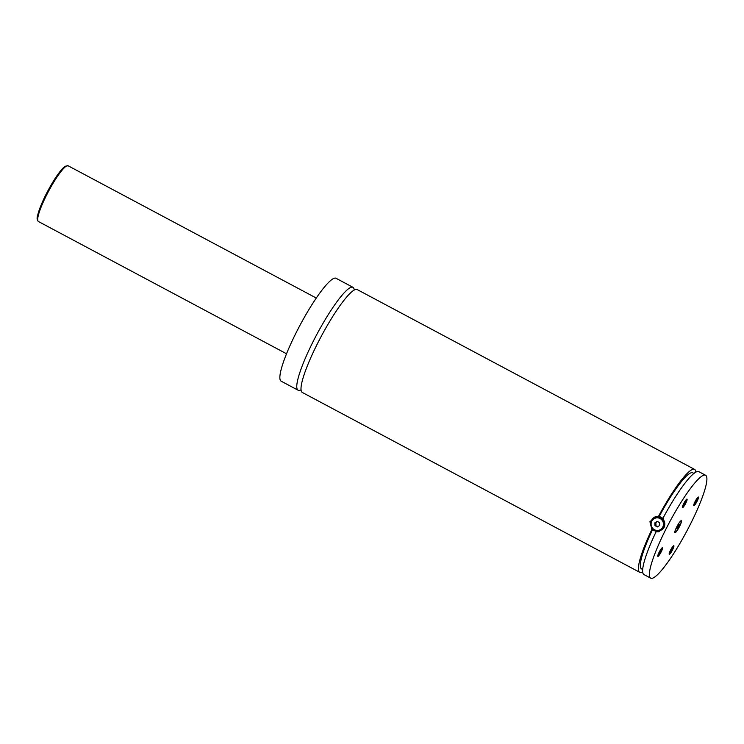 <?xml version="1.0" encoding="UTF-8"?>
<svg xmlns="http://www.w3.org/2000/svg" width="744" height="744" viewBox="0 0 744 744"><rect width="100%" height="100%" fill="white"/><g stroke="black" fill="none" stroke-linecap="round" stroke-linejoin="round"><path stroke-width="1.12" d="M354.228 290.021A58.311 9.728 118.1 0 0 352.963 287.305A58.311 9.728 118.1 0 0 351.605 287.156A58.311 9.728 118.1 0 0 315.177 337.562A58.311 9.728 118.1 0 0 298.112 390.219A58.311 9.728 118.1 0 0 299.46 390.377A58.311 9.728 118.1 0 0 301.069 389.763M695.845 472.105A58.311 9.728 118.1 0 0 694.571 469.39L357.185 289.565A58.311 9.728 118.1 0 0 355.837 289.407A58.311 9.728 118.1 0 0 319.409 339.822A58.311 9.728 118.1 0 0 302.334 392.469L639.719 572.303A58.311 9.728 118.1 0 0 642.677 571.838M675.096 532.723A6.798 1.135 118.1 0 0 679.346 526.845A6.798 1.135 118.1 0 0 681.337 520.698A6.798 1.135 118.1 0 0 681.179 520.679A6.798 1.135 118.1 0 0 676.928 526.566A6.798 1.135 118.1 0 0 674.938 532.704A6.798 1.135 118.1 0 0 675.096 532.723M674.864 532.639A6.798 1.135 118.1 0 0 674.929 532.639A6.798 1.135 118.1 0 0 679.049 527.012A6.798 1.135 118.1 0 0 681.244 520.679M651.456 520.958A6.798 6.65 79.8 0 1 662.718 520.103A6.798 6.65 79.8 0 1 658.58 530.816A6.798 6.65 79.8 0 1 651.456 520.958M651.781 521.209A6.315 6.175 -100.2 0 0 654.45 529.728A6.315 6.175 -100.2 0 0 662.774 527.068A6.315 6.175 -100.2 0 0 660.095 518.54A6.315 6.175 -100.2 0 0 651.781 521.209M658.58 530.816L659.491 530.649A6.798 6.65 -100.2 0 0 664.336 526.826M663.611 519.926A6.798 6.65 -100.2 0 0 657.073 517.257L656.171 517.424M663.499 518.577L659.268 516.327L655.864 516.494L649.94 521.73L651.856 529.542L656.896 531.653L656.087 531.802L658.626 531.793L663.936 527.756C665.406 524.474 664.987 521.47 662.69 518.726A58.311 9.728 118.1 0 1 697.444 471.491A58.311 9.728 118.1 0 1 698.802 471.64L705.563 475.249A58.311 9.728 118.1 0 0 704.215 475.091A58.311 9.728 118.1 0 0 667.787 525.506A58.311 9.728 118.1 0 0 650.712 578.162A58.311 9.728 118.1 0 0 652.07 578.321A58.311 9.728 118.1 0 0 688.498 527.905A58.311 9.728 118.1 0 0 705.563 475.249M659.128 531.681A7.775 7.598 79.8 0 1 656.375 516.42M682.546 507.724A4.883 0.818 118.1 0 0 685.745 503.223A4.883 0.818 118.1 0 0 686.917 499.084A4.883 0.818 118.1 0 0 686.87 499.094A4.883 0.818 118.1 0 0 684.015 503.018A4.883 0.818 118.1 0 0 682.35 507.585A4.883 0.818 118.1 0 0 682.546 507.724M682.471 506.58A4.129 0.688 118.1 0 0 684.685 503.381A4.129 0.688 118.1 0 0 686.108 499.763M669.368 554.327A4.883 0.818 118.1 0 0 672.557 549.825A4.883 0.818 118.1 0 0 673.729 545.687A4.883 0.818 118.1 0 0 673.692 545.696A4.883 0.818 118.1 0 0 670.828 549.621A4.883 0.818 118.1 0 0 669.163 554.187A4.883 0.818 118.1 0 0 669.368 554.327M669.293 553.183A4.129 0.688 118.1 0 0 671.497 549.983A4.129 0.688 118.1 0 0 672.92 546.366M693.947 505.669A4.883 0.818 118.1 0 0 697.137 501.168A4.883 0.818 118.1 0 0 698.309 497.02A4.883 0.818 118.1 0 0 698.272 497.029A4.883 0.818 118.1 0 0 695.408 500.963A4.883 0.818 118.1 0 0 693.743 505.529A4.883 0.818 118.1 0 0 693.947 505.669M693.873 504.516A4.129 0.688 118.1 0 0 696.077 501.316A4.129 0.688 118.1 0 0 697.5 497.699M657.966 556.382A4.883 0.818 118.1 0 0 661.165 551.881A4.883 0.818 118.1 0 0 662.337 547.742A4.883 0.818 118.1 0 0 662.29 547.751A4.883 0.818 118.1 0 0 659.435 551.676A4.883 0.818 118.1 0 0 657.77 556.242A4.883 0.818 118.1 0 0 657.966 556.382M657.891 555.238A4.129 0.688 118.1 0 0 660.105 552.039A4.129 0.688 118.1 0 0 661.528 548.421M352.963 287.305L336.046 278.293A58.311 9.728 118.1 0 0 334.688 278.135A58.311 9.728 118.1 0 0 298.27 328.55A58.311 9.728 118.1 0 0 281.195 381.207L298.112 390.219M651.856 529.542A58.311 9.728 118.1 0 0 639.719 572.303M694.571 469.39A58.311 9.728 118.1 0 0 693.222 469.232A58.311 9.728 118.1 0 0 658.459 516.476M652.665 529.403A54.424 9.077 118.1 0 0 641.551 568.872L642.695 569.486M693.892 473.435L692.748 472.821A54.424 9.077 118.1 0 0 659.268 516.327M656.087 531.802A58.311 9.728 118.1 0 0 643.951 574.554L650.712 578.162M654.971 525.636L657.408 526.938L659.714 525.441L659.584 522.632L657.138 521.33L654.832 522.837L654.971 525.636L658.012 526.538M654.832 522.837L655.845 522.651L655.976 525.45M657.538 521.544L655.845 522.651M678.77 524.52L676.594 528.817L678.556 526.51L679.346 524.408L678.77 524.52M677.775 526.101L678.556 526.51M37.702 219.936A30.616 5.106 -61.9 0 1 47.523 191.506A30.616 5.106 -61.9 0 1 66.095 166.089M67.379 165.68A31.583 5.264 118.1 0 0 47.644 192.994A31.583 5.264 118.1 0 0 38.4 221.507C37.088 219.917 36.772 218.159 37.46 216.244C39.683 206.683 45.356 194.417 54.489 179.444C57.827 174.236 60.729 170.395 63.203 167.939L65.267 166.238L68.113 165.773A31.583 5.264 118.1 0 0 67.379 165.68M38.4 221.507L286.552 353.781M68.113 165.773L316.265 298.037"/></g></svg>
